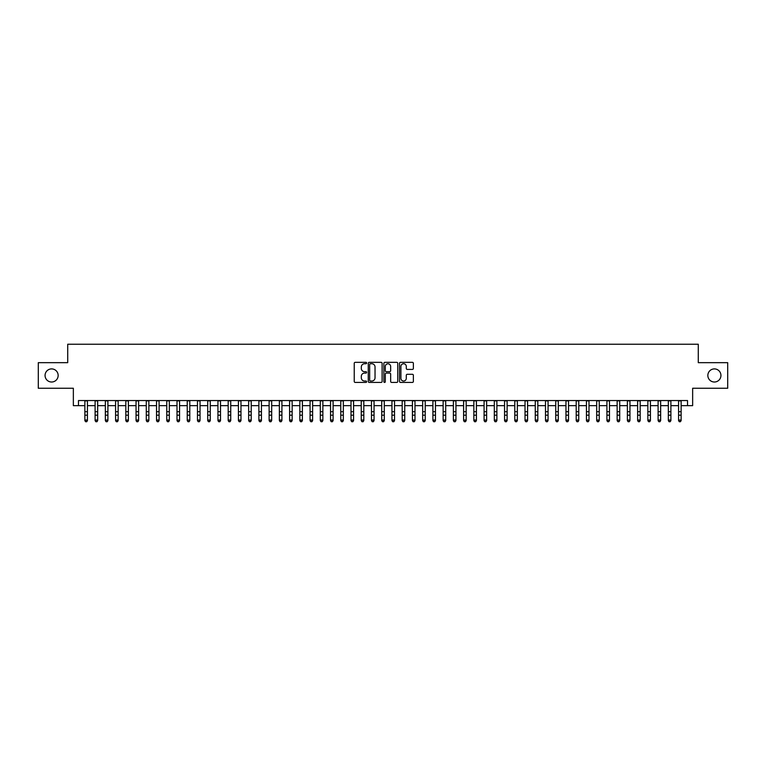 <?xml version="1.0" encoding="UTF-8"?>
<svg xmlns="http://www.w3.org/2000/svg" width="766" height="766" viewBox="0 0 766 766"><rect width="100%" height="100%" fill="white"/><g stroke="black" fill="none" stroke-linecap="round" stroke-linejoin="round"><path stroke-width="1.15" d="M366.627 363.046A0.699 0.699 0 0 0 365.918 362.337L355.242 362.337A1.005 1.005 0 0 0 354.237 363.343L354.237 381.43A1.005 1.005 0 0 0 355.242 382.435L365.918 382.435A0.699 0.699 0 0 0 366.627 381.736A0.699 0.699 0 0 0 365.918 381.028L364.539 381.028A3.217 3.217 0 0 1 361.322 377.81L361.322 376.307A3.217 3.217 0 0 1 364.539 373.09L365.918 373.09A0.699 0.699 0 0 0 366.627 372.391A0.699 0.699 0 0 0 365.918 371.682L364.539 371.682A3.217 3.217 0 0 1 361.322 368.475L361.322 366.962A3.217 3.217 0 0 1 364.539 363.745L365.918 363.745A0.699 0.699 0 0 0 366.627 363.046M707.841 375.455A6.549 6.549 0 0 0 714.391 382.014A6.549 6.549 0 0 0 720.94 375.455A6.549 6.549 0 0 0 714.391 368.906A6.549 6.549 0 0 0 707.841 375.455M45.06 375.455A6.549 6.549 0 0 0 51.609 382.014A6.549 6.549 0 0 0 58.159 375.455A6.549 6.549 0 0 0 51.609 368.906A6.549 6.549 0 0 0 45.06 375.455M412.367 369.423A1.005 1.005 0 0 0 413.372 368.417L413.372 363.343A1.005 1.005 0 0 0 412.367 362.337L400.503 362.337A1.005 1.005 0 0 0 399.507 363.343L399.507 381.43A1.005 1.005 0 0 0 400.503 382.435L412.367 382.435A1.005 1.005 0 0 0 413.372 381.43L413.372 375.302A1.005 1.005 0 0 0 412.367 374.296L407.292 374.296A1.005 1.005 0 0 0 406.286 375.302L406.286 378.337A2.691 2.691 0 0 1 403.596 381.028A2.691 2.691 0 0 1 400.905 378.337L400.905 366.435A2.691 2.691 0 0 1 403.596 363.745A2.691 2.691 0 0 1 406.286 366.435L406.286 368.417A1.005 1.005 0 0 0 407.292 369.423L412.367 369.423M78.477 405.654L78.477 400.541L687.523 400.541L687.523 405.654L692.646 405.654L692.646 388.257L727.7 388.257L727.7 362.663L698.276 362.663L698.276 344.24L67.724 344.24L67.724 362.663L38.3 362.663L38.3 388.257L73.354 388.257L73.354 405.654L84.873 405.654M382.119 363.343A1.005 1.005 0 0 0 381.114 362.337L369.26 362.337A1.005 1.005 0 0 0 368.255 363.343L368.255 381.43A1.005 1.005 0 0 0 369.26 382.435L381.114 382.435A1.005 1.005 0 0 0 382.119 381.43L382.119 363.343M384.886 362.337L396.74 362.337A1.005 1.005 0 0 1 397.745 363.343L397.745 381.43A1.005 1.005 0 0 1 396.74 382.435L391.665 382.435A1.005 1.005 0 0 1 390.66 381.43L390.66 374.095A1.005 1.005 0 0 0 389.655 373.09L386.294 373.09A1.005 1.005 0 0 0 385.288 374.095L385.288 381.736A0.699 0.699 0 0 1 384.58 382.435A0.699 0.699 0 0 1 383.881 381.736L383.881 363.343A1.005 1.005 0 0 1 384.886 362.337M87.429 405.654L95.108 405.654M97.665 405.654L105.344 405.654M107.901 405.654L115.58 405.654M118.146 405.654L125.816 405.654M128.382 405.654L136.051 405.654M138.617 405.654L146.287 405.654M148.853 405.654L156.523 405.654M159.089 405.654L166.758 405.654M169.324 405.654L177.003 405.654M179.56 405.654L187.239 405.654M189.796 405.654L197.475 405.654M200.031 405.654L207.71 405.654M210.267 405.654L217.946 405.654M220.503 405.654L228.182 405.654M230.738 405.654L238.418 405.654M240.974 405.654L248.653 405.654M251.21 405.654L258.889 405.654M261.445 405.654L269.125 405.654M271.681 405.654L279.36 405.654M281.917 405.654L289.596 405.654M292.152 405.654L299.832 405.654M302.388 405.654L310.067 405.654M312.624 405.654L320.303 405.654M322.859 405.654L330.539 405.654M333.095 405.654L340.774 405.654M343.331 405.654L351.01 405.654M353.576 405.654L361.246 405.654M363.812 405.654L371.481 405.654M374.047 405.654L381.717 405.654M384.283 405.654L391.953 405.654M394.519 405.654L402.188 405.654M404.754 405.654L412.424 405.654M414.99 405.654L422.669 405.654M425.226 405.654L432.905 405.654M435.461 405.654L443.141 405.654M445.697 405.654L453.376 405.654M455.933 405.654L463.612 405.654M466.168 405.654L473.848 405.654M476.404 405.654L484.083 405.654M486.64 405.654L494.319 405.654M496.875 405.654L504.555 405.654M507.111 405.654L514.79 405.654M517.347 405.654L525.026 405.654M527.582 405.654L535.262 405.654M537.818 405.654L545.497 405.654M548.054 405.654L555.733 405.654M558.29 405.654L565.969 405.654M568.525 405.654L576.204 405.654M578.761 405.654L586.44 405.654M588.997 405.654L596.676 405.654M599.242 405.654L606.911 405.654M609.477 405.654L617.147 405.654M619.713 405.654L627.383 405.654M629.949 405.654L637.618 405.654M640.185 405.654L647.854 405.654M650.42 405.654L658.099 405.654M660.656 405.654L668.335 405.654M670.892 405.654L678.571 405.654M681.127 405.654L687.523 405.654M370.361 363.745A0.699 0.699 0 0 0 369.662 364.453L369.662 380.329A0.699 0.699 0 0 0 370.361 381.028L371.826 381.028A3.217 3.217 0 0 0 375.034 377.81L375.034 366.962A3.217 3.217 0 0 0 371.826 363.745L370.361 363.745M390.66 366.483A2.691 2.691 0 0 0 387.969 363.802A2.691 2.691 0 0 0 385.288 366.483L385.288 370.677A1.005 1.005 0 0 0 386.294 371.682L389.655 371.682A1.005 1.005 0 0 0 390.66 370.677L390.66 366.483M87.429 400.541L87.429 420.63L86.663 421.76L85.639 421.53L86.663 421.76M84.873 400.541L84.873 420.065L87.429 420.065L86.663 421.53M85.639 421.76L84.873 420.63L85.639 421.53M97.665 400.541L97.665 420.63L96.899 421.76L95.874 421.53L96.899 421.76M95.108 400.541L95.108 420.065L97.665 420.065L96.899 421.53M95.874 421.76L95.108 420.63L95.874 421.53M107.901 400.541L107.901 420.63L107.135 421.76L106.11 421.53L107.135 421.76M105.344 400.541L105.344 420.065L107.901 420.065L107.135 421.53M106.11 421.76L105.344 420.63L106.11 421.53M118.146 400.541L118.146 420.63L117.37 421.76L116.346 421.53L117.37 421.76M115.58 400.541L115.58 420.065L118.146 420.065L117.37 421.53M116.346 421.76L115.58 420.63L116.346 421.53M128.382 400.541L128.382 420.63L127.606 421.76L126.581 421.53L127.606 421.76M125.816 400.541L125.816 420.065L128.382 420.065L127.606 421.53M126.581 421.76L125.816 420.63L126.581 421.53M138.617 400.541L138.617 420.63L137.842 421.76L136.827 421.53L137.842 421.76M136.051 400.541L136.051 420.065L138.617 420.065L137.842 421.53M136.827 421.76L136.051 420.63L136.827 421.53M148.853 400.541L148.853 420.63L148.077 421.76L147.062 421.53L148.077 421.76M146.287 400.541L146.287 420.065L148.853 420.065L148.077 421.53M147.062 421.76L146.287 420.63L147.062 421.53M159.089 400.541L159.089 420.63L158.323 421.76L157.298 421.53L158.323 421.76M156.523 400.541L156.523 420.065L159.089 420.065L158.323 421.53M157.298 421.76L156.523 420.63L157.298 421.53M169.324 400.541L169.324 420.63L168.558 421.76L167.534 421.53L168.558 421.76M166.758 400.541L166.758 420.065L169.324 420.065L168.558 421.53M167.534 421.76L166.758 420.63L167.534 421.53M179.56 400.541L179.56 420.63L178.794 421.76L177.769 421.53L178.794 421.76M177.003 400.541L177.003 420.065L179.56 420.065L178.794 421.53M177.769 421.76L177.003 420.63L177.769 421.53M189.796 400.541L189.796 420.63L189.03 421.76L188.005 421.53L189.03 421.76M187.239 400.541L187.239 420.065L189.796 420.065L189.03 421.53M188.005 421.76L187.239 420.63L188.005 421.53M200.031 400.541L200.031 420.63L199.265 421.76L198.241 421.53L199.265 421.76M197.475 400.541L197.475 420.065L200.031 420.065L199.265 421.53M198.241 421.76L197.475 420.63L198.241 421.53M210.267 400.541L210.267 420.63L209.501 421.76L208.476 421.53L209.501 421.76M207.71 400.541L207.71 420.065L210.267 420.065L209.501 421.53M208.476 421.76L207.71 420.63L208.476 421.53M220.503 400.541L220.503 420.63L219.737 421.76L218.712 421.53L219.737 421.76M217.946 400.541L217.946 420.065L220.503 420.065L219.737 421.53M218.712 421.76L217.946 420.63L218.712 421.53M230.738 400.541L230.738 420.63L229.972 421.76L228.948 421.53L229.972 421.76M228.182 400.541L228.182 420.065L230.738 420.065L229.972 421.53M228.948 421.76L228.182 420.63L228.948 421.53M240.974 400.541L240.974 420.63L240.208 421.76L239.184 421.53L240.208 421.76M238.418 400.541L238.418 420.065L240.974 420.065L240.208 421.53M239.184 421.76L238.418 420.63L239.184 421.53M251.21 400.541L251.21 420.63L250.444 421.76L249.419 421.53L250.444 421.76M248.653 400.541L248.653 420.065L251.21 420.065L250.444 421.53M249.419 421.76L248.653 420.63L249.419 421.53M261.445 400.541L261.445 420.63L260.679 421.76L259.655 421.53L260.679 421.76M258.889 400.541L258.889 420.065L261.445 420.065L260.679 421.53M259.655 421.76L258.889 420.63L259.655 421.53M271.681 400.541L271.681 420.63L270.915 421.76L269.891 421.53L270.915 421.76M269.125 400.541L269.125 420.065L271.681 420.065L270.915 421.53M269.891 421.76L269.125 420.63L269.891 421.53M281.917 400.541L281.917 420.63L281.151 421.76L280.126 421.53L281.151 421.76M279.36 400.541L279.36 420.065L281.917 420.065L281.151 421.53M280.126 421.76L279.36 420.63L280.126 421.53M292.152 400.541L292.152 420.63L291.386 421.76L290.362 421.53L291.386 421.76M289.596 400.541L289.596 420.065L292.152 420.065L291.386 421.53M290.362 421.76L289.596 420.63L290.362 421.53M302.388 400.541L302.388 420.63L301.622 421.76L300.598 421.53L301.622 421.76M299.832 400.541L299.832 420.065L302.388 420.065L301.622 421.53M300.598 421.76L299.832 420.63L300.598 421.53M312.624 400.541L312.624 420.63L311.858 421.76L310.833 421.53L311.858 421.76M310.067 400.541L310.067 420.065L312.624 420.065L311.858 421.53M310.833 421.76L310.067 420.63L310.833 421.53M322.859 400.541L322.859 420.63L322.093 421.76L321.069 421.53L322.093 421.76M320.303 400.541L320.303 420.065L322.859 420.065L322.093 421.53M321.069 421.76L320.303 420.63L321.069 421.53M333.095 400.541L333.095 420.63L332.329 421.76L331.305 421.53L332.329 421.76M330.539 400.541L330.539 420.065L333.095 420.065L332.329 421.53M331.305 421.76L330.539 420.63L331.305 421.53M343.331 400.541L343.331 420.63L342.565 421.76L341.54 421.53L342.565 421.76M340.774 400.541L340.774 420.065L343.331 420.065L342.565 421.53M341.54 421.76L340.774 420.63L341.54 421.53M353.576 400.541L353.576 420.63L352.8 421.76L351.776 421.53L352.8 421.76M351.01 400.541L351.01 420.065L353.576 420.065L352.8 421.53M351.776 421.76L351.01 420.63L351.776 421.53M363.812 400.541L363.812 420.63L363.036 421.76L362.012 421.53L363.036 421.76M361.246 400.541L361.246 420.065L363.812 420.065L363.036 421.53M362.012 421.76L361.246 420.63L362.012 421.53M374.047 400.541L374.047 420.63L373.272 421.76L372.257 421.53L373.272 421.76M371.481 400.541L371.481 420.065L374.047 420.065L373.272 421.53M372.257 421.76L371.481 420.63L372.257 421.53M384.283 400.541L384.283 420.63L383.507 421.76L382.493 421.53L383.507 421.76M381.717 400.541L381.717 420.065L384.283 420.065L383.507 421.53M382.493 421.76L381.717 420.63L382.493 421.53M394.519 400.541L394.519 420.63L393.743 421.76L392.728 421.53L393.743 421.76M391.953 400.541L391.953 420.065L394.519 420.065L393.743 421.53M392.728 421.76L391.953 420.63L392.728 421.53M404.754 400.541L404.754 420.63L403.988 421.76L402.964 421.53L403.988 421.76M402.188 400.541L402.188 420.065L404.754 420.065L403.988 421.53M402.964 421.76L402.188 420.63L402.964 421.53M414.99 400.541L414.99 420.63L414.224 421.76L413.2 421.53L414.224 421.76M412.424 400.541L412.424 420.065L414.99 420.065L414.224 421.53M413.2 421.76L412.424 420.63L413.2 421.53M425.226 400.541L425.226 420.63L424.46 421.76L423.435 421.53L424.46 421.76M422.669 400.541L422.669 420.065L425.226 420.065L424.46 421.53M423.435 421.76L422.669 420.63L423.435 421.53M435.461 400.541L435.461 420.63L434.695 421.76L433.671 421.53L434.695 421.76M432.905 400.541L432.905 420.065L435.461 420.065L434.695 421.53M433.671 421.76L432.905 420.63L433.671 421.53M445.697 400.541L445.697 420.63L444.931 421.76L443.907 421.53L444.931 421.76M443.141 400.541L443.141 420.065L445.697 420.065L444.931 421.53M443.907 421.76L443.141 420.63L443.907 421.53M455.933 400.541L455.933 420.63L455.167 421.76L454.142 421.53L455.167 421.76M453.376 400.541L453.376 420.065L455.933 420.065L455.167 421.53M454.142 421.76L453.376 420.63L454.142 421.53M466.168 400.541L466.168 420.63L465.402 421.76L464.378 421.53L465.402 421.76M463.612 400.541L463.612 420.065L466.168 420.065L465.402 421.53M464.378 421.76L463.612 420.63L464.378 421.53M476.404 400.541L476.404 420.63L475.638 421.76L474.614 421.53L475.638 421.76M473.848 400.541L473.848 420.065L476.404 420.065L475.638 421.53M474.614 421.76L473.848 420.63L474.614 421.53M486.64 400.541L486.64 420.63L485.874 421.76L484.849 421.53L485.874 421.76M484.083 400.541L484.083 420.065L486.64 420.065L485.874 421.53M484.849 421.76L484.083 420.63L484.849 421.53M496.875 400.541L496.875 420.63L496.109 421.76L495.085 421.53L496.109 421.76M494.319 400.541L494.319 420.065L496.875 420.065L496.109 421.53M495.085 421.76L494.319 420.63L495.085 421.53M507.111 400.541L507.111 420.63L506.345 421.76L505.321 421.53L506.345 421.76M504.555 400.541L504.555 420.065L507.111 420.065L506.345 421.53M505.321 421.76L504.555 420.63L505.321 421.53M517.347 400.541L517.347 420.63L516.581 421.76L515.556 421.53L516.581 421.76M514.79 400.541L514.79 420.065L517.347 420.065L516.581 421.53M515.556 421.76L514.79 420.63L515.556 421.53M527.582 400.541L527.582 420.63L526.817 421.76L525.792 421.53L526.817 421.76M525.026 400.541L525.026 420.065L527.582 420.065L526.817 421.53M525.792 421.76L525.026 420.63L525.792 421.53M537.818 400.541L537.818 420.63L537.052 421.76L536.028 421.53L537.052 421.76M535.262 400.541L535.262 420.065L537.818 420.065L537.052 421.53M536.028 421.76L535.262 420.63L536.028 421.53M548.054 400.541L548.054 420.63L547.288 421.76L546.263 421.53L547.288 421.76M545.497 400.541L545.497 420.065L548.054 420.065L547.288 421.53M546.263 421.76L545.497 420.63L546.263 421.53M558.29 400.541L558.29 420.63L557.524 421.76L556.499 421.53L557.524 421.76M555.733 400.541L555.733 420.065L558.29 420.065L557.524 421.53M556.499 421.76L555.733 420.63L556.499 421.53M568.525 400.541L568.525 420.63L567.759 421.76L566.735 421.53L567.759 421.76M565.969 400.541L565.969 420.065L568.525 420.065L567.759 421.53M566.735 421.76L565.969 420.63L566.735 421.53M578.761 400.541L578.761 420.63L577.995 421.76L576.97 421.53L577.995 421.76M576.204 400.541L576.204 420.065L578.761 420.065L577.995 421.53M576.97 421.76L576.204 420.63L576.97 421.53M588.997 400.541L588.997 420.63L588.231 421.76L587.206 421.53L588.231 421.76M586.44 400.541L586.44 420.065L588.997 420.065L588.231 421.53M587.206 421.76L586.44 420.63L587.206 421.53M599.242 400.541L599.242 420.63L598.466 421.76L597.442 421.53L598.466 421.76M596.676 400.541L596.676 420.065L599.242 420.065L598.466 421.53M597.442 421.76L596.676 420.63L597.442 421.53M609.477 400.541L609.477 420.63L608.702 421.76L607.677 421.53L608.702 421.76M606.911 400.541L606.911 420.065L609.477 420.065L608.702 421.53M607.677 421.76L606.911 420.63L607.677 421.53M619.713 400.541L619.713 420.63L618.938 421.76L617.923 421.53L618.938 421.76M617.147 400.541L617.147 420.065L619.713 420.065L618.938 421.53M617.923 421.76L617.147 420.63L617.923 421.53M629.949 400.541L629.949 420.63L629.173 421.76L628.158 421.53L629.173 421.76M627.383 400.541L627.383 420.065L629.949 420.065L629.173 421.53M628.158 421.76L627.383 420.63L628.158 421.53M640.185 400.541L640.185 420.63L639.418 421.76L638.394 421.53L639.418 421.76M637.618 400.541L637.618 420.065L640.185 420.065L639.418 421.53M638.394 421.76L637.618 420.63L638.394 421.53M650.42 400.541L650.42 420.63L649.654 421.76L648.63 421.53L649.654 421.76M647.854 400.541L647.854 420.065L650.42 420.065L649.654 421.53M648.63 421.76L647.854 420.63L648.63 421.53M660.656 400.541L660.656 420.63L659.89 421.76L658.865 421.53L659.89 421.76M658.099 400.541L658.099 420.065L660.656 420.065L659.89 421.53M658.865 421.76L658.099 420.63L658.865 421.53M670.892 400.541L670.892 420.63L670.126 421.76L669.101 421.53L670.126 421.76M668.335 400.541L668.335 420.065L670.892 420.065L670.126 421.53M669.101 421.76L668.335 420.63L669.101 421.53M681.127 400.541L681.127 420.63L680.361 421.76L679.337 421.53L680.361 421.76M678.571 400.541L678.571 420.065L681.127 420.065L680.361 421.53M679.337 421.76L678.571 420.63L679.337 421.53M87.429 411.677L84.873 411.677M87.429 415.191L84.873 415.191M87.429 400.867L84.873 400.867M97.665 411.677L95.108 411.677M97.665 415.191L95.108 415.191M97.665 400.867L95.108 400.867M107.901 411.677L105.344 411.677M107.901 415.191L105.344 415.191M107.901 400.867L105.344 400.867M118.146 411.677L115.58 411.677M118.146 415.191L115.58 415.191M118.146 400.867L115.58 400.867M128.382 411.677L125.816 411.677M128.382 415.191L125.816 415.191M128.382 400.867L125.816 400.867M138.617 411.677L136.051 411.677M138.617 415.191L136.051 415.191M138.617 400.867L136.051 400.867M148.853 411.677L146.287 411.677M148.853 415.191L146.287 415.191M148.853 400.867L146.287 400.867M159.089 411.677L156.523 411.677M159.089 415.191L156.523 415.191M159.089 400.867L156.523 400.867M169.324 411.677L166.758 411.677M169.324 415.191L166.758 415.191M169.324 400.867L166.758 400.867M179.56 411.677L177.003 411.677M179.56 415.191L177.003 415.191M179.56 400.867L177.003 400.867M189.796 411.677L187.239 411.677M189.796 415.191L187.239 415.191M189.796 400.867L187.239 400.867M200.031 411.677L197.475 411.677M200.031 415.191L197.475 415.191M200.031 400.867L197.475 400.867M210.267 411.677L207.71 411.677M210.267 415.191L207.71 415.191M210.267 400.867L207.71 400.867M220.503 411.677L217.946 411.677M220.503 415.191L217.946 415.191M220.503 400.867L217.946 400.867M230.738 411.677L228.182 411.677M230.738 415.191L228.182 415.191M230.738 400.867L228.182 400.867M240.974 411.677L238.418 411.677M240.974 415.191L238.418 415.191M240.974 400.867L238.418 400.867M251.21 411.677L248.653 411.677M251.21 415.191L248.653 415.191M251.21 400.867L248.653 400.867M261.445 411.677L258.889 411.677M261.445 415.191L258.889 415.191M261.445 400.867L258.889 400.867M271.681 411.677L269.125 411.677M271.681 415.191L269.125 415.191M271.681 400.867L269.125 400.867M281.917 411.677L279.36 411.677M281.917 415.191L279.36 415.191M281.917 400.867L279.36 400.867M292.152 411.677L289.596 411.677M292.152 415.191L289.596 415.191M292.152 400.867L289.596 400.867M302.388 411.677L299.832 411.677M302.388 415.191L299.832 415.191M302.388 400.867L299.832 400.867M312.624 411.677L310.067 411.677M312.624 415.191L310.067 415.191M312.624 400.867L310.067 400.867M322.859 411.677L320.303 411.677M322.859 415.191L320.303 415.191M322.859 400.867L320.303 400.867M333.095 411.677L330.539 411.677M333.095 415.191L330.539 415.191M333.095 400.867L330.539 400.867M343.331 411.677L340.774 411.677M343.331 415.191L340.774 415.191M343.331 400.867L340.774 400.867M353.576 411.677L351.01 411.677M353.576 415.191L351.01 415.191M353.576 400.867L351.01 400.867M363.812 411.677L361.246 411.677M363.812 415.191L361.246 415.191M363.812 400.867L361.246 400.867M374.047 411.677L371.481 411.677M374.047 415.191L371.481 415.191M374.047 400.867L371.481 400.867M384.283 411.677L381.717 411.677M384.283 415.191L381.717 415.191M384.283 400.867L381.717 400.867M394.519 411.677L391.953 411.677M394.519 415.191L391.953 415.191M394.519 400.867L391.953 400.867M404.754 411.677L402.188 411.677M404.754 415.191L402.188 415.191M404.754 400.867L402.188 400.867M414.99 411.677L412.424 411.677M414.99 415.191L412.424 415.191M414.99 400.867L412.424 400.867M425.226 411.677L422.669 411.677M425.226 415.191L422.669 415.191M425.226 400.867L422.669 400.867M435.461 411.677L432.905 411.677M435.461 415.191L432.905 415.191M435.461 400.867L432.905 400.867M445.697 411.677L443.141 411.677M445.697 415.191L443.141 415.191M445.697 400.867L443.141 400.867M455.933 411.677L453.376 411.677M455.933 415.191L453.376 415.191M455.933 400.867L453.376 400.867M466.168 411.677L463.612 411.677M466.168 415.191L463.612 415.191M466.168 400.867L463.612 400.867M476.404 411.677L473.848 411.677M476.404 415.191L473.848 415.191M476.404 400.867L473.848 400.867M486.64 411.677L484.083 411.677M486.64 415.191L484.083 415.191M486.64 400.867L484.083 400.867M496.875 411.677L494.319 411.677M496.875 415.191L494.319 415.191M496.875 400.867L494.319 400.867M507.111 411.677L504.555 411.677M507.111 415.191L504.555 415.191M507.111 400.867L504.555 400.867M517.347 411.677L514.79 411.677M517.347 415.191L514.79 415.191M517.347 400.867L514.79 400.867M527.582 411.677L525.026 411.677M527.582 415.191L525.026 415.191M527.582 400.867L525.026 400.867M537.818 411.677L535.262 411.677M537.818 415.191L535.262 415.191M537.818 400.867L535.262 400.867M548.054 411.677L545.497 411.677M548.054 415.191L545.497 415.191M548.054 400.867L545.497 400.867M558.29 411.677L555.733 411.677M558.29 415.191L555.733 415.191M558.29 400.867L555.733 400.867M568.525 411.677L565.969 411.677M568.525 415.191L565.969 415.191M568.525 400.867L565.969 400.867M578.761 411.677L576.204 411.677M578.761 415.191L576.204 415.191M578.761 400.867L576.204 400.867M588.997 411.677L586.44 411.677M588.997 415.191L586.44 415.191M588.997 400.867L586.44 400.867M599.242 411.677L596.676 411.677M599.242 415.191L596.676 415.191M599.242 400.867L596.676 400.867M609.477 411.677L606.911 411.677M609.477 415.191L606.911 415.191M609.477 400.867L606.911 400.867M619.713 411.677L617.147 411.677M619.713 415.191L617.147 415.191M619.713 400.867L617.147 400.867M629.949 411.677L627.383 411.677M629.949 415.191L627.383 415.191M629.949 400.867L627.383 400.867M640.185 411.677L637.618 411.677M640.185 415.191L637.618 415.191M640.185 400.867L637.618 400.867M650.42 411.677L647.854 411.677M650.42 415.191L647.854 415.191M650.42 400.867L647.854 400.867M660.656 411.677L658.099 411.677M660.656 415.191L658.099 415.191M660.656 400.867L658.099 400.867M670.892 411.677L668.335 411.677M670.892 415.191L668.335 415.191M670.892 400.867L668.335 400.867M681.127 411.677L678.571 411.677M681.127 415.191L678.571 415.191M681.127 400.867L678.571 400.867"/></g></svg>
